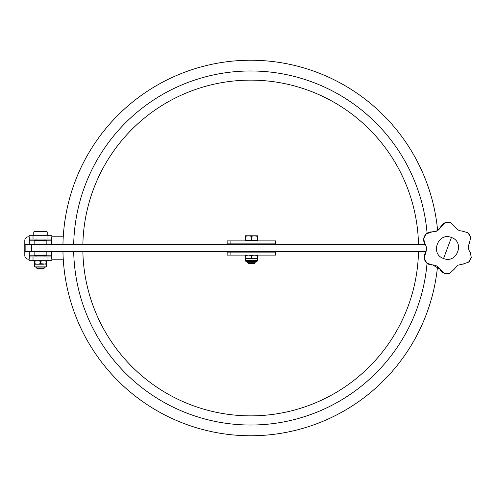 <?xml version="1.0" encoding="UTF-8"?>
<svg xmlns="http://www.w3.org/2000/svg" width="496" height="496" viewBox="0 0 496 496"><rect width="100%" height="100%" fill="white"/><g stroke="black" fill="none" stroke-linecap="round" stroke-linejoin="round"><path stroke-width="0.74" d="M63.259 236.79L51.702 236.79M29.283 236.79L28.539 236.79A3.739 3.739 0 0 0 24.8 240.529L24.8 255.471A3.739 3.739 0 0 0 28.539 259.21L29.283 259.21M51.702 259.21L63.259 259.21M33.021 239.035L47.969 239.035L47.969 235.296L33.021 235.296L33.021 239.035L29.283 239.035L29.283 236.871M51.702 236.871L51.702 240.213L44.975 240.213M51.702 244.261L51.702 240.213M29.283 244.261L29.283 239.035M29.283 235.296L33.021 235.296M47.969 235.296L51.702 235.296M51.702 239.035L47.969 239.035M47.969 256.965L33.021 256.965L33.021 260.704L47.969 260.704L47.969 256.965L51.702 256.965L51.702 259.129M29.283 259.129L29.283 255.787L36.01 255.787M29.283 251.739L29.283 255.787M51.702 251.739L51.702 256.965M51.702 260.704L47.969 260.704M33.021 260.704L29.283 260.704M29.283 256.965L33.021 256.965M31.477 244.261L25.141 244.261L25.141 251.739L31.477 251.739L31.477 244.261L425.134 244.261M31.477 251.739L425.959 251.739M46.847 255.099L34.143 255.099L34.515 255.471L46.469 255.471L46.847 255.099L46.847 251.739M34.143 240.901L46.847 240.901L46.469 240.529L34.515 240.529L34.143 240.901L34.143 244.261M437.627 230.528A187.761 187.761 0 0 0 250.685 60.239A187.761 187.761 0 0 0 62.961 244.261M62.961 251.739A187.761 187.761 0 0 0 250.685 435.761A187.761 187.761 0 0 0 437.522 266.563M427.093 233.269A177.022 177.022 0 0 0 250.685 70.978A177.022 177.022 0 0 0 73.699 244.261M73.699 251.739A177.022 177.022 0 0 0 250.685 425.022A177.022 177.022 0 0 0 427.05 263.221M418.5 244.261A167.859 167.859 0 0 0 250.685 80.141A167.859 167.859 0 0 0 82.863 244.261M82.863 251.739A167.859 167.859 0 0 0 250.685 415.859A167.859 167.859 0 0 0 418.5 251.739M271.982 252.111L275.714 252.111L275.714 255.099L271.982 255.099L271.982 252.111L227.143 252.111L227.143 255.099L271.982 255.099M271.982 240.901L275.714 240.901L275.714 243.889L271.982 243.889L271.982 240.901L227.143 240.901L227.143 243.889L271.982 243.889M451.422 237.503C465.186 241.912 456.89 264.213 443.56 258.497C429.778 254.076 438.111 231.781 451.422 237.503L443.56 258.497M439.816 268.981L432.518 264.92L427.192 263.302A25.408 25.408 -90 0 1 424.297 258.41L425.624 252.619C426.864 249.916 426.789 247.25 425.401 244.621L424.799 243.747L423.745 238.911A25.408 25.408 -90 0 1 426.362 233.858L431.954 231.911L437.286 230.77L445.241 222.692A25.408 25.408 -90 0 1 450.926 222.828L455.142 227.019C456.779 229.499 459.079 230.851 462.049 231.068L467.759 232.698A25.408 25.408 -90 0 1 470.648 237.59L469.334 243.381C468.069 246.152 468.174 248.874 469.65 251.546L470.27 252.452L471.2 257.089A25.408 25.408 -90 0 1 468.584 262.136L462.991 264.083L457.678 265.23L454.107 269.353L449.705 273.308A25.408 25.408 -90 0 1 444.019 273.172L439.772 268.981A7.849 7.849 90 0 0 446.815 273.773L444.019 273.172M462.954 264.083A7.843 7.843 90 0 0 463.363 264.095L462.954 264.083A8.593 8.593 90 0 0 462.024 264.033L462.049 264.033M431.954 231.911L431.514 231.905A7.849 7.849 90 0 0 424.57 236.09A25.78 25.78 90 0 0 424.52 236.195A7.849 7.849 90 0 0 425.357 244.621L425.401 244.621M424.52 236.195L423.745 238.911M467.759 232.698L469.625 234.868L470.648 237.59M432.878 231.967A8.593 8.593 90 0 0 440.609 227.1L440.653 227.1M424.57 236.09L426.362 233.858M425.624 252.619L425.587 252.619A8.593 8.593 90 0 0 425.357 244.621M425.587 252.619A7.849 7.849 90 0 0 425.252 261.132L424.297 258.41M431.625 264.969L431.582 264.969A7.849 7.849 90 0 1 425.252 261.132L427.192 263.302M439.772 268.981A8.593 8.593 90 0 0 432.493 264.92M449.705 273.308L447.001 273.78A7.849 7.849 90 0 0 447.082 273.773M471.2 257.089C471.739 257.226 468.98 262.545 468.584 262.136M462.88 231.018L462.873 231.018A7.843 7.843 90 0 0 462.018 231.068M445.241 222.692L448 222.227A7.849 7.849 90 0 0 447.869 222.22L448 222.227A25.78 25.78 90 0 1 448.117 222.227L450.926 222.828M447.869 222.22L447.869 222.22A7.849 7.849 90 0 0 440.609 227.1M44.231 267.102L44.231 268.175L43.481 268.925L37.504 268.925L36.76 268.175L36.76 267.102M44.975 239.035L44.975 240.529M44.975 255.471L44.975 256.965M36.01 239.035L36.01 240.529M36.01 255.471L36.01 256.965M47.219 231.936L33.765 231.936L34.143 231.558L46.847 231.558L47.219 231.936L47.219 235.296M33.765 231.936L33.765 235.296M44.231 268.175L36.76 268.175M34.515 264.219L43.481 264.219L46.469 263.68L46.469 261.237L43.481 260.704L40.492 261.237L40.492 263.68L46.469 264.219L46.469 266.141A0.961 0.961 0 0 1 45.508 267.102L35.476 267.102A0.961 0.961 0 0 1 34.515 266.141L34.515 263.68L37.504 264.219L40.492 263.68M34.515 260.704L34.515 263.68M34.515 261.237L37.504 260.704L40.492 261.237M46.469 260.704L46.469 261.237M46.469 264.219L46.469 263.68M44.869 267.102L36.115 267.102M257.405 240.901L257.405 240.455L245.452 240.455L245.452 236.313L248.44 235.78L251.429 236.313L254.417 235.78L245.452 235.78L245.452 236.313M245.452 240.901L245.452 240.455M255.167 262.7L247.696 262.7L248.31 263.32L254.547 263.32L255.167 262.7L255.167 261.497M255.167 252.111L255.167 251.739M255.167 244.261L255.167 243.889M247.696 262.7L247.696 261.497M247.696 252.111L247.696 251.739M247.696 244.261L247.696 243.889M257.405 235.78L254.417 235.78L257.405 236.313L257.405 235.78M257.405 240.455L257.405 236.313M251.429 240.455L251.429 236.313M245.452 258.614L254.417 258.614L257.405 258.075L257.405 255.632L254.417 255.099L251.429 255.632L251.429 258.075L257.405 258.614L257.405 260.536A0.961 0.961 0 0 1 256.444 261.497L246.413 261.497A0.961 0.961 0 0 1 245.452 260.536L245.452 258.075L248.44 258.614L251.429 258.075M245.452 255.099L245.452 258.075M245.452 255.632L248.44 255.099L251.429 255.632M257.405 255.099L257.405 255.632M257.405 258.614L257.405 258.075M36.01 240.213L29.283 240.213M44.975 255.787L51.702 255.787M230.882 255.099L230.882 252.111M230.882 243.889L230.882 240.901M46.469 266.141L34.515 266.141M257.405 260.536L245.452 260.536M34.143 255.099L34.143 251.739M46.847 244.261L46.847 240.901"/></g></svg>
